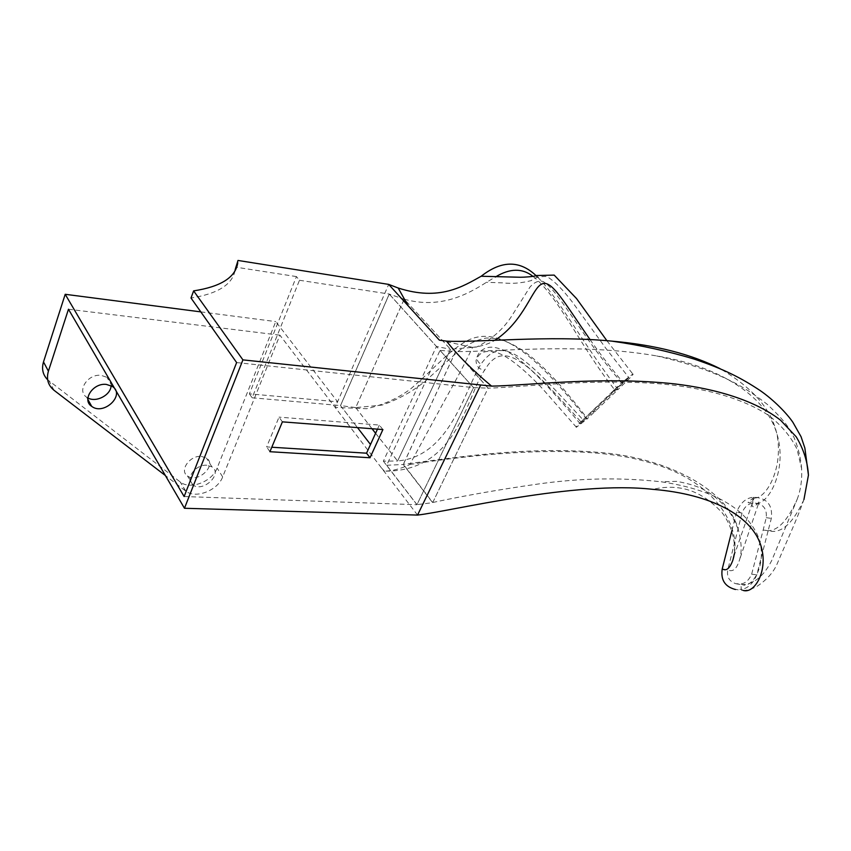 <?xml version="1.0" encoding="UTF-8"?>
<svg xmlns="http://www.w3.org/2000/svg" width="851" height="851" viewBox="0 0 851 851"><rect width="100%" height="100%" fill="white"/><g stroke="black" fill="none" stroke-linecap="round" stroke-linejoin="round"><path stroke-width="0.64" stroke-dasharray="4.25 3.19" d="M282.394 421.851L279.032 417.128L266.64 446.903L271.788 447.232M382.907 429.564L379.333 425.064L279.032 417.128M377.472 429.149L379.333 425.064M269.916 451.711L266.64 446.903M803.94 499.548C792.749 523.961 780.824 534.343 768.166 530.673L756.794 574.84C752.954 583.669 747.795 588.498 741.306 589.339L743.21 590.456L735.264 589.424M590.073 339.613C598.764 352.229 609.603 366.334 622.57 381.918L580.871 421.83C525.365 358.984 502.686 339.262 484.762 369.983C466.444 395.332 458.615 471.901 384.418 471.146C392.29 471.018 400.747 468.795 409.799 464.508L446.594 396.928C457.306 377.844 465.965 361.324 472.582 347.378C481.283 346.368 488.751 343.995 494.984 340.251M417.543 515.078L279.905 335.177L222.664 476.911C217.792 490.453 195.656 499.111 185.773 491.133L165.392 475.539M68.474 309.232L279.905 335.177M381.727 468.263L384.418 471.146M375.589 433.297L397.608 460.987L450.53 349.293L436.446 346.453L383.365 461.168L397.608 460.987L450.541 349.293L476.677 346.995C491.463 339.538 502.994 329.443 511.281 316.721L530.045 286.936C534.566 281.989 538.981 280.202 543.289 281.596C559.054 290.776 582.339 337.975 622.166 383.269L580.871 421.83C576.925 425.702 575.436 427.521 576.404 427.266L586.818 419.224C538.736 358.186 502.079 325.912 469.975 339.389C451.604 347.602 434.287 368.728 411.065 388.567C398.757 397.991 383.961 404.704 366.664 408.714L335.145 407.384L388.694 284.394M249.386 393.843L252.13 397.779L299.478 280.266L296.446 276.586L249.386 393.843L337.581 401.789L275.756 321.593L217.111 468.082C212.293 481.57 190.294 490.112 180.433 482.113L47.656 379.748M296.446 276.586L235.472 267.118M383.365 461.168L416.937 504.717L473.55 387.62L389.237 294.042L340.496 405.565L357.494 427.617L340.517 405.597L355.718 407.608L404.182 299.169L450.541 349.282L404.204 299.222L355.718 407.597L382.046 405.087C398.311 399.459 412.831 391.386 425.606 380.886L458.412 351.144C467.827 344.081 477.049 339.709 486.102 338.06C518.61 337.102 549.969 370.483 586.775 417.745L586.818 419.224L618.039 389.513C581.297 341.102 558.054 297.052 537.279 276.82M731.924 530.577L736.583 512.164C740.221 503.303 745.444 498.388 752.252 497.42L753.997 497.197C767.07 498.069 772.846 505.132 771.336 518.397L768.166 530.673L763.166 530.013L751.646 574.18C748.965 580.18 745.38 583.424 740.881 583.903L735.838 583.712C729.264 581.456 726.584 576.84 727.775 569.872L742.008 513.047C744.178 507.387 747.582 504.111 752.241 503.228L753.965 502.984C762.996 503.632 767.091 508.526 766.251 517.674L763.166 530.013C775.038 533.651 786.367 523.429 797.153 499.367L771.825 560.288C766.581 570.713 760.571 577.755 753.773 581.414C749.412 583.701 745.54 584.754 742.146 584.594L740.881 583.903L741.306 589.339L735.455 589.477M416.969 504.632L386.662 465.274L440.01 350.421L473.55 387.62L416.969 504.632L432.648 502.675L488.102 388.184L455.615 351.633C500.399 351.623 582.158 342.857 656.61 355.92C716.127 365.643 764.719 393.822 776.538 432.638C788.377 468.603 768.262 507.441 753.518 503.505L752.773 503.122L752.752 497.675C763.06 501.165 778.739 477.411 778.399 449.328C778.761 418.501 759.315 391.609 720.063 368.664M409.799 464.508C472.316 454.636 579.52 442.36 646.452 461.721C715.042 479.56 739.732 525.599 734.307 553.98C735.87 540.757 730.786 523.876 722.169 512.802C708.617 498.154 694.15 489.836 678.758 487.857C670.418 486.729 661.791 487.229 652.866 489.346M472.582 347.378L439.371 340.145M533.056 276.426C558.884 296.925 579.148 344.602 614.933 390.162L618.039 389.513L627.783 380.089C632.165 375.802 633.846 373.78 632.814 374.025L622.57 381.918L622.166 383.269L628.846 377.578L606.359 348.984L572.425 302.158C562.607 289.34 554.086 280.787 546.863 276.532C539.449 276.256 534.268 277.596 531.332 280.575C521.418 283.149 511.983 283.915 503.026 282.872L486.41 282.319M355.718 407.608L372.015 428.734M340.517 405.597L389.269 294.116L404.204 299.222M389.269 294.116L436.446 346.453M355.718 407.597L372.036 428.734M375.599 433.287L397.608 460.955C450.36 456.391 464.752 389.396 481.102 363.962C503.484 332.198 527.056 359.335 583.297 420.086L580.297 423.862L592.743 411.969L595.743 411.097M236.631 362.569L473.55 387.62L488.123 388.12L455.636 351.516L440.01 350.421M797.153 499.367C800.727 489.974 802.216 479.762 801.621 468.71L797.015 449.105C790.962 436.818 781.803 425.798 769.538 416.033C742.476 397.715 703.117 387.865 662.993 384.088C594.2 378.142 522.748 387.131 488.102 388.184L488.123 388.12M386.662 465.274L403.225 464.486L432.648 502.675M455.636 351.516L403.225 464.486M234.993 270.788C232.132 284.745 217.473 293.829 191.007 298.02M206.782 465.252C195.315 464.125 184.39 479.624 192.858 484.9C202.974 492.889 223.175 473.805 211.931 466.848L206.782 465.252M201.261 456.381L206.399 457.998C217.601 464.986 197.56 483.942 187.465 475.922C179.018 470.624 189.847 455.211 201.261 456.381M87.876 397.96L86.621 397.183C76.494 390.832 87.93 373.536 101.152 375.365L106.96 377.323C109.896 379.376 111.279 382.173 111.098 385.716M200.804 311.881L275.756 321.593M184.124 496.527L416.937 504.717M252.13 397.779L340.496 405.565M299.478 280.266L389.237 294.042M455.615 351.633L403.363 464.327L432.733 502.494L479.379 406.235M592.753 411.969L628.846 377.578M404.182 299.169C439.722 309.147 466.997 294.818 486.4 282.351L495.41 276.99M624.783 380.876L627.772 380.089M722.222 568.925L727.775 569.872C732.551 572.255 736.306 569.383 739.051 561.288C742.115 553.224 741.827 542.502 738.179 529.12C727.977 490.899 668.354 456.966 596.136 452.189C523.493 446.254 451.945 458.093 403.363 464.327M432.733 502.494C465.157 495.516 500.984 489.261 540.225 483.719C581.563 478.039 621.89 477.4 661.238 481.794C711.638 489.357 743.614 506.845 757.167 534.247C769.123 560.915 752.986 588.711 742.678 584.786L742.136 584.594M222.664 476.911L217.111 468.082M185.561 490.974L180.221 481.953M54.038 390.301L49.135 381.014M615.762 389.056L613.167 390.503M751.646 574.18L756.784 574.851M766.251 517.674L771.336 518.397M742.008 513.047L736.583 512.153M804.184 498.814C796.515 520.727 787.547 539.247 777.442 563.171C773.75 572.138 766.772 579.978 756.518 586.679C751.316 589.19 746.88 590.456 743.221 590.456M576.404 427.266L543.183 389.428C527.195 372.206 509.281 356.633 497.112 352.697C485.708 349.527 478.677 352.197 476.017 360.718C476.422 366.59 479.336 369.674 484.762 369.983L484.762 369.983M753.997 497.197L748.018 502.473C750.029 503.494 752.103 501.877 754.241 497.622L733.849 556.448M606.88 340.698L632.814 374.025M400.47 297.946L407.491 302.679M185.773 491.133L180.433 482.113M211.931 466.848L206.399 457.998M192.858 484.9L187.465 475.922M112.215 386.365L106.96 377.323M87.844 399.396L86.621 397.183M580.297 423.862C554.288 392.641 533.737 371.079 518.631 359.143C510.823 352.708 502.303 348.719 493.059 347.176C485.102 346.878 479.741 350.176 476.975 357.058C476.645 361.728 480.496 364.132 481.102 363.962M752.252 503.207L752.061 505.037C752.401 508.175 754.763 507.047 759.156 501.665L739.062 561.288M738.211 529.109L731.743 515.546C724.627 503.824 711.276 493.399 706.447 491.197C699.756 486.974 689.821 483.698 676.63 481.368L661.238 481.783M735.838 583.712L742.7 584.924M801.621 468.71C800.738 458.189 798.281 447.924 794.238 437.914L787.781 426.649C784.452 421.543 777.686 414.182 767.506 404.544C744.465 386.428 727.605 378.727 708.202 370.993C692.086 365.09 674.886 360.069 656.6 355.931"/><path stroke-width="1.28" d="M370.025 457.753L269.916 451.711L282.394 421.851L382.907 429.564L370.025 457.753L366.547 453.189L377.472 429.149M271.788 447.232L366.547 453.189M165.392 475.539L54.038 390.301C48.06 385.386 46.188 379.014 48.411 371.164L68.474 309.232L184.465 508.27L242.918 359.877L491.591 386.131C526.088 385.641 600.753 376.025 673.949 383.822C715.978 388.684 755.411 400.544 780.633 420.277L796.196 436.786C803.546 448.977 807.631 461.774 808.429 475.188L803.94 499.548M480.517 385.418L417.543 515.078C450.839 511.228 574.723 480.464 652.866 489.346C712.659 494.197 749.71 516.366 759.688 542.257C769.857 567.543 755.539 594.179 743.221 590.456M184.465 508.27L417.543 515.078M494.984 340.251C524.737 320.774 532.247 287.425 542.119 283.926C551.735 279.713 563.607 301.52 590.073 339.613M237.993 260.449L235.238 269.427L237.993 260.449L388.694 284.394L398.183 288.01L408.097 305.754L388.694 284.394M537.279 276.82C520.642 260.108 501.941 259.917 481.187 276.235C462.859 286.393 439.552 301.424 398.183 288.01M720.063 368.664C690.938 354.037 654.802 344.857 611.667 341.113C549.033 335.017 477.124 342.793 446.541 341.145C457.519 355.229 472.539 370.217 491.591 386.131M734.307 553.98L732.945 559.894C729.924 568.415 726.35 571.425 722.222 568.925L731.924 530.577M446.541 341.145L439.371 340.145L408.097 305.754M735.455 589.477L735.253 589.445C724.935 586.701 720.584 579.861 722.222 568.925M372.015 428.734L375.589 433.297M370.504 444.488L357.494 427.617L370.504 444.488M372.036 428.734L375.599 433.287M237.769 262.746C235.684 277.298 220.973 286.681 193.624 290.882L191.007 298.02L236.631 362.569L184.124 496.527L65.208 294.297L200.804 311.881M235.238 269.427L234.993 270.788M48.411 371.164L43.497 361.93L65.208 294.297M242.918 359.877L193.624 290.882M106.375 384.418C93.078 382.642 81.536 400.044 91.706 406.374C103.992 415.873 125.81 394.619 112.215 386.365L106.375 384.418M111.098 385.716C110.875 395.034 96.216 402.81 87.876 397.96M43.497 361.93C41.465 368.94 42.848 374.887 47.656 379.748M495.41 276.99C509.887 268.193 522.44 268.001 533.056 276.426M808.45 475.188L804.865 448.062L801.057 436.712L792.994 422.468C787.42 414.054 773.953 400.002 759.954 390.418C741.136 377.961 724.244 369.196 694.108 359.079C668.067 351.197 640.59 345.208 611.667 341.113M732.945 559.894L733.849 556.448M481.198 276.245L520.195 277.256C523.695 277.277 533.992 276.692 536.694 275.511L554.182 275.107L576.521 298.552L606.88 340.698M91.706 406.374L87.844 399.396"/></g></svg>
